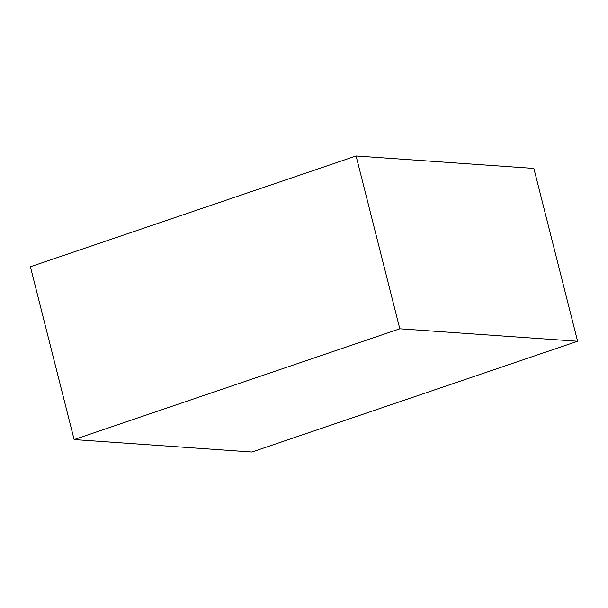 <?xml version="1.0" encoding="UTF-8"?>
<svg xmlns="http://www.w3.org/2000/svg" width="608" height="608" viewBox="0 0 608 608"><rect width="100%" height="100%" fill="white"/><g stroke="black" fill="none" stroke-linecap="round" stroke-linejoin="round"><path stroke-width="0.91" d="M30.4 266.745L74.13 439.569L251.91 452.025L577.6 341.255L399.821 328.799L74.13 439.569L30.4 266.745L356.09 155.975L399.821 328.799L356.09 155.975L533.87 168.431L577.6 341.255L533.87 168.431L356.09 155.975L30.4 266.745M74.13 439.569L399.821 328.799L577.6 341.255L251.91 452.025L74.13 439.569"/></g></svg>
